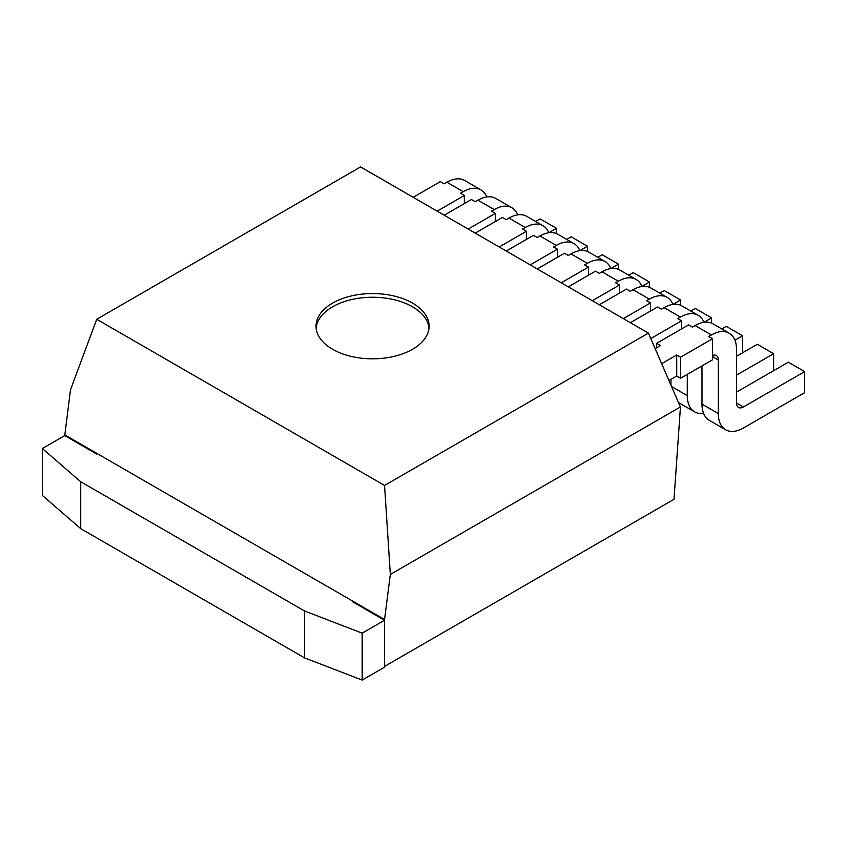 <?xml version="1.0" encoding="UTF-8"?>
<svg xmlns="http://www.w3.org/2000/svg" width="847" height="847" viewBox="0 0 847 847"><rect width="100%" height="100%" fill="white"/><g stroke="black" fill="none" stroke-linecap="round" stroke-linejoin="round"><path stroke-width="1.27" d="M680.395 407.714L680.395 406.973L390.329 574.435L384.559 619.506L384.559 666.409L674 499.296L680.395 407.714M384.559 485.447L648.421 333.115L360.578 166.933L96.717 319.266L384.559 485.447L390.329 574.435M648.421 333.115L680.395 406.973M352.574 601.783L384.559 620.248L384.559 667.15L362.177 680.067L304.602 657.907L80.73 528.655L80.73 481.752L42.35 448.518L64.743 435.591L70.513 389.789L96.717 319.266M64.743 434.86L384.559 619.506M412.542 303.11A56.537 32.641 180 0 1 429.101 326.19A56.537 32.641 180 0 1 372.564 358.832A56.537 32.641 180 0 1 316.026 326.19A56.537 32.641 180 0 1 350.933 296.037A56.537 32.641 180 0 1 412.542 303.11M316.122 328.033A56.537 32.641 180 0 1 352.416 299.383A56.537 32.641 180 0 1 412.542 306.805A56.537 32.641 180 0 1 429.016 328.033M304.602 657.907L304.602 611.015L80.73 481.752M80.73 528.655L42.35 495.421L42.35 448.518M64.743 435.591L96.717 454.056M384.559 620.248L362.177 633.164L304.602 611.015M362.177 680.067L362.177 633.164M464.357 203.587L464.357 195.456L437.168 211.157M464.357 195.456L460.524 193.243L463.235 191.676L446.93 182.253L444.209 183.831L440.366 181.607L413.188 197.309M556.468 233.592L556.468 228.33L548.814 232.745A35.51 20.497 120 0 0 543.033 225.736A35.51 20.497 120 0 0 525.288 227.494L522.567 229.061L526.4 231.284L499.222 246.975M486.75 196.928A35.51 20.497 120 0 0 480.99 189.919A35.51 20.497 120 0 0 463.235 191.676M556.468 228.33L540.153 218.907L535.685 221.49M480.99 189.919L464.675 180.496A35.51 20.497 120 0 0 446.93 182.253M495.379 221.49L495.379 213.37L468.2 229.061M495.379 213.37L491.546 211.157L494.256 209.58L477.952 200.167L475.231 201.734L471.398 199.521L444.209 215.212M587.49 251.506L587.49 246.233L579.835 250.659A35.51 20.497 120 0 0 574.054 243.65A35.51 20.497 120 0 0 556.31 245.408L553.589 246.975L557.421 249.187L530.243 264.889M517.771 214.842A35.51 20.497 120 0 0 512.012 207.822A35.51 20.497 120 0 0 494.256 209.58M587.49 246.233L571.174 236.821L566.707 239.405M512.012 207.822L495.707 198.41A35.51 20.497 120 0 0 477.952 200.167M526.4 239.405L526.4 231.284M543.033 225.736L526.728 216.324A35.51 20.497 120 0 0 508.973 218.081L506.252 219.648L502.419 217.435L475.231 233.126M618.511 269.41L618.511 264.148L610.856 268.563A35.51 20.497 120 0 0 605.086 261.554A35.51 20.497 120 0 0 587.331 263.322L584.61 264.889L588.453 267.101L561.265 282.792M618.511 264.148L602.206 254.735L597.728 257.319M557.421 257.319L557.421 249.187M574.054 243.65L557.75 234.227A35.51 20.497 120 0 0 539.994 235.985L537.273 237.562L533.441 235.339L506.252 251.04M649.533 287.324L649.533 282.062L641.888 286.477A35.51 20.497 120 0 0 636.108 279.468A35.51 20.497 120 0 0 618.352 281.225L615.631 282.792L619.475 285.016L592.286 300.706M649.533 282.062L633.228 272.639L628.749 275.222M588.453 275.222L588.453 267.101M605.086 261.554L588.771 252.141A35.51 20.497 120 0 0 571.016 253.899L568.305 255.466L564.462 253.253L537.273 268.944M680.554 305.238L680.554 299.976L672.91 304.391A35.51 20.497 120 0 0 667.129 297.382A35.51 20.497 120 0 0 649.374 299.139L646.653 300.706L650.496 302.919L623.307 318.62M680.554 299.976L664.249 290.553L659.771 293.136M619.475 293.136L619.475 285.016M636.108 279.468L619.792 270.055A35.51 20.497 120 0 0 602.037 271.813L599.327 273.38L595.483 271.167L568.305 286.858M711.586 323.141L711.586 317.879L703.931 322.294A35.51 20.497 120 0 0 698.15 315.296A35.51 20.497 120 0 0 680.395 317.053L677.685 318.62L681.517 320.833L650.782 338.578M711.586 317.879L695.271 308.467L690.803 311.05M650.496 311.05L650.496 302.919M667.129 297.382L650.814 287.959A35.51 20.497 120 0 0 633.069 289.727L630.348 291.294L626.505 289.071L599.327 304.772M742.607 352.776L742.607 335.793L734.942 340.219M742.607 335.793L726.292 326.381L721.824 328.954M681.517 328.964L681.517 320.833M698.15 315.296L681.835 305.873A35.51 20.497 120 0 0 664.09 307.63L661.369 309.197L657.526 306.985L630.348 322.686M773.629 370.69L773.629 353.707L736.53 375.126M687.277 374.385L687.277 395.623A35.51 20.497 120 0 0 694.625 411.875A35.51 20.497 120 0 0 703.582 413.357M773.629 353.707L757.313 344.284L736.53 356.291M670.962 379.371L670.962 385.184M680.554 378.26L712.539 359.795L712.539 338.747L680.554 357.212L680.554 378.26L676.721 376.047L668.95 380.536M676.721 376.047L676.721 354.999L680.554 357.212M712.539 338.747L708.706 336.534L711.416 334.957L695.112 325.544L692.391 327.111L688.558 324.899L656.573 343.363L660.406 345.576L655.133 348.625M676.721 354.999L661.655 363.691M712.539 355.475A9.719 5.611 -60 0 1 716.287 355.528A9.719 5.611 -60 0 1 718.298 359.986L718.298 413.527A35.51 20.497 120 0 0 725.646 429.778A35.51 20.497 120 0 0 743.401 428.021L804.65 392.669L804.65 371.611L743.401 406.973A9.719 5.611 -60 0 1 738.542 407.46A9.719 5.611 -60 0 1 736.53 403.003L736.53 349.451A35.51 20.497 120 0 0 729.172 333.199A35.51 20.497 120 0 0 711.416 334.957M804.65 371.611L788.335 362.198L736.53 392.108M701.983 365.893L701.983 404.114A35.51 20.497 120 0 0 709.341 420.366L725.646 429.778M729.172 333.199L712.867 323.787A35.51 20.497 120 0 0 695.112 325.544M656.573 343.363L656.573 347.789M525.288 227.494L508.973 218.081M556.31 245.408L539.994 235.985M587.331 263.322L571.016 253.899M618.352 281.225L602.037 271.813M649.374 299.139L633.069 289.727M680.395 317.053L664.09 307.63M687.277 395.623L671.555 386.539M718.298 413.527L701.983 404.114M718.298 359.986L712.539 356.661M743.401 406.973L736.53 403.003M678.479 402.547L694.625 411.875"/></g></svg>
